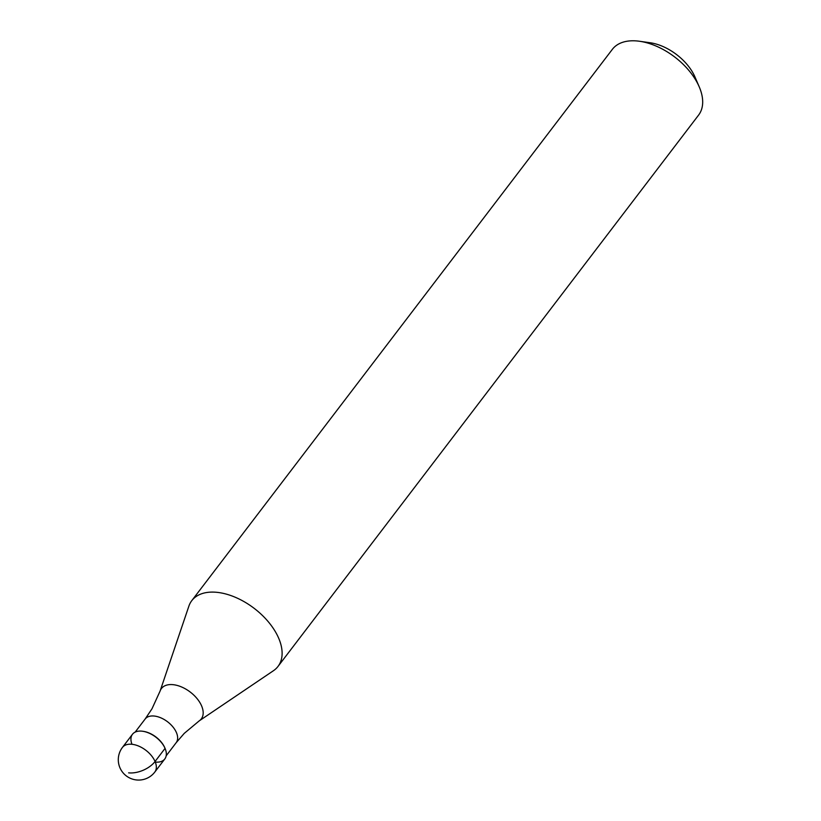 <?xml version="1.0" encoding="UTF-8"?>
<svg xmlns="http://www.w3.org/2000/svg" width="821" height="821" viewBox="0 0 821 821"><rect width="100%" height="100%" fill="white"/><g stroke="black" fill="none" stroke-linecap="round" stroke-linejoin="round"><path stroke-width="1.23" d="M131.986 744.288A20.33 11.894 37.3 0 1 142.012 731.172A20.33 11.894 -142.7 0 0 132.468 734.282L122.462 747.397A20.33 11.894 37.3 0 1 132.017 744.288A20.33 11.894 37.3 0 1 151.382 755.587A20.33 11.894 37.3 0 1 154.8 772.068L164.805 758.953A20.33 11.894 -142.7 0 0 161.378 742.471A20.33 11.894 -142.7 0 0 142.012 731.172A20.33 11.894 37.3 0 1 142.638 731.254A20.33 11.894 37.3 0 1 165.042 748.342A20.33 11.894 37.3 0 1 155.282 762.062M142.967 731.306A19.519 11.422 37.3 0 1 143.275 731.347A19.519 11.422 37.3 0 1 164.785 747.746A19.519 11.422 37.3 0 1 164.908 748.044M145.132 719.032L151.998 708.78L160.095 691.056L188.881 606.144A54.227 31.721 37.3 0 1 191.786 600.644A54.227 31.721 37.3 0 1 217.247 592.362A54.227 31.721 37.3 0 1 268.888 622.472A54.227 31.721 37.3 0 1 278.011 666.426A54.227 31.721 37.3 0 1 273.485 670.685L199.195 720.889L184.243 733.379L176.166 742.707A19.519 11.422 -142.7 0 0 172.882 726.883A19.519 11.422 -142.7 0 0 154.297 716.045A19.519 11.422 -142.7 0 0 145.132 719.032L135.137 732.127M278.011 666.426L698.579 115.114A54.227 31.721 -142.7 0 0 699.215 86.821A54.227 31.721 -142.7 0 0 639.477 41.255A54.227 31.721 -142.7 0 0 637.825 41.05A54.227 31.721 -142.7 0 0 612.353 49.342L191.786 600.644M699.215 86.821L694.946 76.928A40.67 23.788 -142.7 0 0 650.15 42.754L639.477 41.255M128.63 772.848A20.33 11.453 -23.2 0 0 155.056 761.498L165.052 748.383M160.095 691.056A25.061 14.665 37.3 0 1 173.2 684.683A25.061 14.665 37.3 0 1 198.466 700.426A25.061 14.665 37.3 0 1 199.195 720.889M122.462 747.397A20.33 20.33 0 0 0 136.46 779.95A20.33 20.33 0 0 0 154.8 772.068M143.275 731.347L142.638 731.254M164.785 747.746L165.042 748.342M176.166 742.707L166.181 755.813"/></g></svg>
